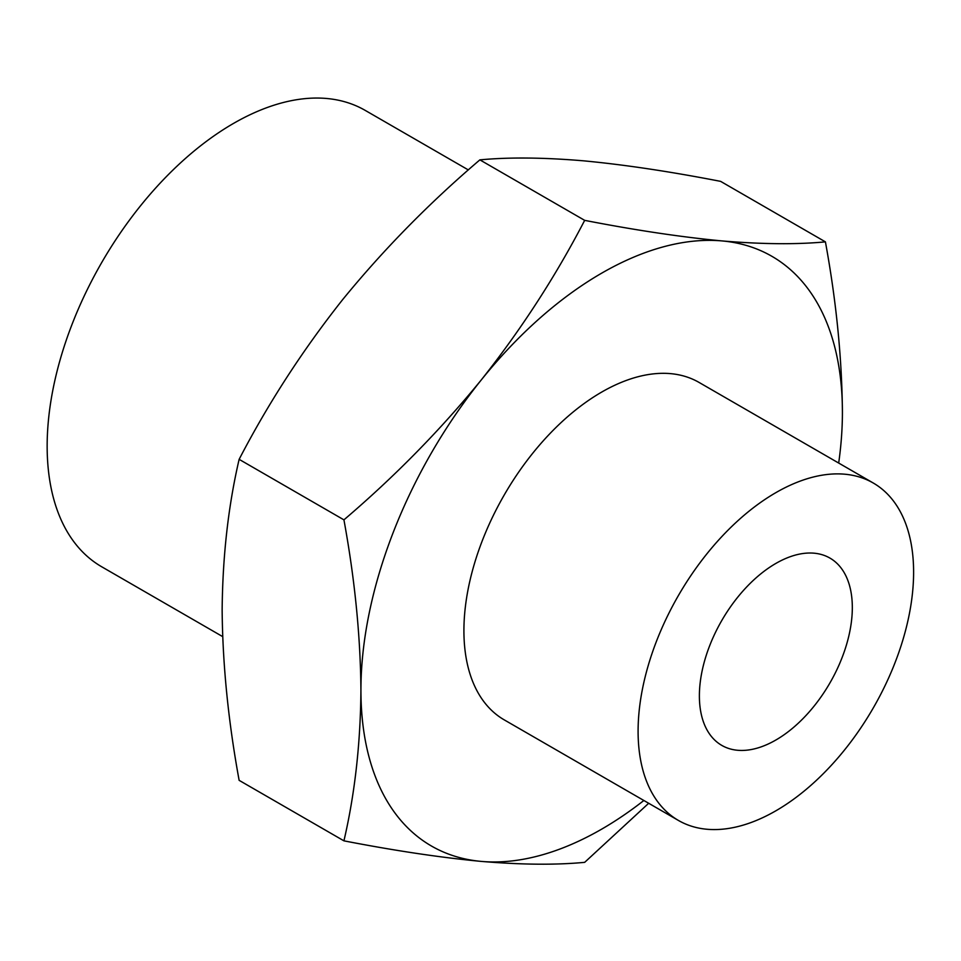 <?xml version="1.0" encoding="UTF-8"?>
<svg xmlns="http://www.w3.org/2000/svg" width="961" height="961" viewBox="0 0 961 961"><rect width="100%" height="100%" fill="white"/><g stroke="black" fill="none" stroke-linecap="round" stroke-linejoin="round"><path stroke-width="1.44" d="M468.343 169.929L365.216 110.395A263.494 152.126 120 0 0 233.475 123.44A263.494 152.126 120 0 0 61.336 355.642A263.494 152.126 120 0 0 101.722 566.786L222.652 636.602M775.851 810.808A194.819 112.485 120 0 0 903.124 639.125A194.819 112.485 120 0 0 873.261 483.011A194.819 112.485 120 0 0 775.851 492.657A194.819 112.485 120 0 0 648.579 664.339A194.819 112.485 120 0 0 678.442 820.454A194.819 112.485 120 0 0 775.851 810.808M648.687 803.276L584.672 862.341C555.746 865.092 521.282 864.78 481.293 861.404C440.534 857.548 394.743 850.689 343.93 840.839L239.133 780.344C228.25 720.99 222.592 664.219 222.147 610.031C222.616 556.251 228.286 506.027 239.133 459.346L343.93 519.853C394.695 476.584 440.486 429.939 481.293 379.919C521.186 329.491 555.65 276.312 584.672 220.357L479.875 159.862C508.91 157.136 543.373 157.448 583.255 160.799C624.073 164.643 669.853 171.502 720.618 181.365L825.415 241.872C836.274 301.081 841.932 357.84 842.413 412.173A340.458 196.561 -60 0 1 838.689 463.046M343.93 840.839C354.813 794.062 360.483 743.826 360.928 690.154C360.447 635.834 354.789 579.063 343.93 519.853M479.875 159.862C429.111 203.131 383.331 249.776 342.512 299.796C302.631 350.212 268.167 403.392 239.133 459.346M584.672 220.357C635.437 230.22 681.229 237.079 722.035 240.923C761.929 244.274 796.393 244.587 825.415 241.872M643.858 800.489A340.458 196.561 -60 0 1 481.293 861.404A340.458 196.561 -60 0 1 360.928 690.154A340.458 196.561 -60 0 1 481.293 379.919A340.458 196.561 -60 0 1 722.035 240.923A340.458 196.561 -60 0 1 842.413 412.173M678.442 820.454L504.261 719.885A194.819 112.485 -60 0 1 504.261 494.927A194.819 112.485 -60 0 1 699.079 382.442L873.261 483.011M852.323 607.58A108.149 62.441 -60 0 1 805.114 716.413A108.149 62.441 -60 0 1 721.783 745.388A108.149 62.441 -60 0 1 721.783 620.506A108.149 62.441 -60 0 1 829.92 558.077A108.149 62.441 -60 0 1 852.323 607.58"/></g></svg>
